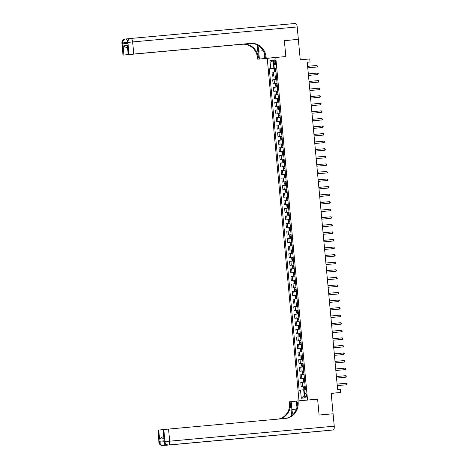 <?xml version="1.0" encoding="UTF-8"?>
<svg xmlns="http://www.w3.org/2000/svg" width="469" height="469" viewBox="0 0 469 469"><rect width="100%" height="100%" fill="white"/><g stroke="black" fill="none" stroke-linecap="round" stroke-linejoin="round"><path stroke-width="0.7" d="M306.515 395.273A1.946 0.739 -95.2 0 0 305.606 393.415A1.946 0.739 -95.2 0 0 305.043 395.426A1.946 0.739 -95.2 0 0 305.958 397.29A1.946 0.739 -95.2 0 0 306.515 395.273M331.196 393.421L340.705 392.459L340.424 389.434L337.627 389.686L307.248 62.225L310.044 61.967L309.763 58.942L300.248 59.809L298.354 39.378L284.361 40.656L285.838 56.544L275.76 57.458L307.541 400.057L317.619 399.142L298.026 400.925L298.132 402.015A15.196 14.052 -95.9 0 1 285.685 418.407A15.196 14.052 -95.9 0 1 285.539 418.424L168.559 429.076L169.684 441.182L334.239 426.192L333.09 413.787L319.096 415.059L317.619 399.142L319.09 415.03L330.416 414.027M275.76 57.458L267.236 58.338L299.005 400.837M274.119 61.844L274.242 63.18A1.882 0.715 -95.2 0 0 275.127 64.98A1.882 0.715 -95.2 0 0 275.672 63.034L275.549 61.697A1.882 0.715 -95.2 0 0 274.664 59.897A1.882 0.715 -95.2 0 0 274.119 61.844L275.549 61.715M270.707 68.673L269.951 60.501L273.726 62.588L273.333 62.623L273.867 68.374L269.312 68.814L299.128 390.226L303.683 389.786L304.217 395.537L304.61 395.496M269.951 60.501L273.497 60.138L274.254 68.31L275.649 68.193M300.523 390.085L301.28 398.257L304.827 397.894L304.07 389.721L305.466 389.575L275.649 68.163L274.254 68.31M340.705 392.459L331.19 393.327L333.084 413.752M307.248 62.254L310.044 61.967M275.655 68.21L273.867 68.374M304.076 389.751L303.683 389.786M269.312 68.814L275.655 68.24M275.989 71.845L272.002 72.232L272.366 76.166L276.358 75.802M305.131 385.993L301.145 386.38L305.137 386.016M301.145 386.38L300.776 382.446L304.768 382.059M304.434 378.424L300.441 378.817L304.434 378.454M300.441 378.817L300.078 374.883L304.064 374.491M303.73 370.862L299.738 371.249L303.73 370.885M299.738 371.249L299.374 367.315L303.367 366.922M303.027 363.293L299.034 363.68L303.027 363.317M299.034 363.68L298.671 359.746L302.663 359.36M302.323 355.725L298.337 356.118L302.329 355.754M298.337 356.118L297.967 352.184L301.96 351.791M297.633 348.549L301.626 348.186L297.633 348.549L297.27 344.615L301.256 344.228M300.922 340.594L296.93 340.986L300.922 340.623M296.93 340.986L296.566 337.047L300.559 336.66M300.219 333.025L296.226 333.418L300.224 333.054M296.226 333.418L295.863 329.484L299.855 329.091M299.515 325.463L295.529 325.849L299.521 325.486M295.529 325.849L295.159 321.916L299.152 321.529M298.817 317.894L294.825 318.287L298.817 317.923M294.825 318.287L294.462 314.353L298.448 313.96M298.114 310.331L294.122 310.718L298.114 310.355M294.122 310.718L293.758 306.785L297.751 306.398M297.41 302.763L293.424 303.156L297.416 302.792M293.424 303.156L293.055 299.216L297.047 298.829M296.713 295.194L292.72 295.587L296.713 295.224M292.72 295.587L292.357 291.654L296.344 291.261M292.017 288.019L296.009 287.655L292.017 288.019L291.654 284.085L295.646 283.698M295.306 280.063L291.313 280.456L295.312 280.093M291.313 280.456L290.95 276.522L294.942 276.13M294.602 272.501L290.616 272.888L294.608 272.524M290.616 272.888L290.247 268.954L294.239 268.567M293.905 264.932L289.912 265.325L293.905 264.956M289.912 265.325L289.549 261.385L293.535 260.999M293.201 257.364L289.209 257.757L293.201 257.393M289.209 257.757L288.845 253.823L292.838 253.43M292.498 249.801L288.505 250.188L292.504 249.825M288.505 250.188L288.142 246.254L292.134 245.867M291.794 242.233L287.808 242.625L291.8 242.262M287.808 242.625L287.444 238.692L291.431 238.299M291.097 234.67L287.104 235.057L291.097 234.693M287.104 235.057L286.741 231.123L290.727 230.736M286.401 227.488L290.393 227.125L286.401 227.488L286.037 223.555L290.03 223.168M289.69 219.533L285.703 219.926L289.695 219.562M285.703 219.926L285.334 215.992L289.326 215.599M288.992 211.97L285 212.357L288.992 211.994M285 212.357L284.636 208.424L288.623 208.037M288.288 204.402L284.296 204.795L288.288 204.431M284.296 204.795L283.933 200.861L287.925 200.468M287.585 196.839L283.593 197.226L287.591 196.863M283.593 197.226L283.229 193.292L287.221 192.9M286.881 189.271L282.895 189.658L286.887 189.294M282.895 189.658L282.526 185.724L286.518 185.337M286.184 181.702L282.191 182.095L286.184 181.732M282.191 182.095L281.828 178.161L285.814 177.769M285.48 174.14L281.488 174.527L285.48 174.163M281.488 174.527L281.124 170.593L285.117 170.206M284.777 166.571L280.79 166.964L284.783 166.601M280.79 166.964L280.421 163.03L284.413 162.637M280.087 159.396L284.079 159.032L280.087 159.396L279.723 155.462L283.71 155.069M283.376 151.44L279.383 151.827L283.376 151.464M279.383 151.827L279.02 147.893L283.012 147.506M282.672 143.872L278.68 144.264L282.672 143.901M278.68 144.264L278.316 140.331L282.309 139.938M281.969 136.309L277.982 136.696L281.975 136.332M277.982 136.696L277.613 132.762L281.605 132.375M281.271 128.74L277.279 129.133L281.271 128.77M277.279 129.133L276.915 125.2L280.902 124.807M280.568 121.178L276.575 121.565L280.568 121.201M276.575 121.565L276.212 117.631L280.204 117.238M279.864 113.609L275.872 113.996L279.87 113.633M275.872 113.996L275.508 110.063L279.501 109.676M279.161 106.041L275.174 106.434L279.166 106.07M275.174 106.434L274.805 102.5L278.797 102.107M274.471 98.865L278.463 98.502L274.471 98.865L274.107 94.931L278.094 94.545M277.759 90.91L273.767 91.303L277.759 90.939M273.767 91.303L273.404 87.363L277.396 86.976M277.056 83.347L273.069 83.734L277.062 83.371M273.069 83.734L272.7 79.8L276.692 79.408M276.358 75.779L272.366 76.166M301.28 398.257L304.217 395.537M316.997 65.467L317.654 66.475L317.138 66.979L307.77 67.835L316.563 67.038L317.138 66.979L316.997 65.467L307.629 66.322M274.869 71.657L275.965 71.552L274.869 71.657L274.347 71.095L274.183 69.283L274.576 68.644L274.852 71.64M274.576 68.644L275.684 68.521M307.775 67.905L311.375 67.513M275.807 70.409L275.79 69.676L274.934 69.752L275.004 70.479L275.854 70.397M307.775 67.899L311.445 67.507M308.473 75.409L317.841 74.548L308.467 75.398M317.701 73.035L318.299 73.44L317.841 74.548L317.701 73.035L308.332 73.885M309.171 82.972L318.545 82.11L309.171 82.966M318.404 80.598L319.002 81.002L318.545 82.11L318.404 80.598L309.03 81.454M319.102 88.166L319.758 89.174L319.242 89.679L309.874 90.535L318.668 89.737L319.242 89.679L319.102 88.166L309.733 89.022M275.567 79.22L276.663 79.114L275.567 79.22L275.051 78.663L274.881 76.846L275.28 76.213L275.555 79.208M275.28 76.213L276.382 76.089M276.511 77.971L276.493 77.244L275.637 77.321L275.702 78.047L276.558 77.965M276.27 86.788L277.367 86.683L276.27 86.788L275.754 86.232L275.584 84.414L275.983 83.775L277.085 83.658M275.989 83.763L276.259 86.771M277.214 85.54L277.191 84.807L276.341 84.889L276.405 85.616L277.261 85.534M276.974 94.351L278.07 94.246L276.974 94.351L276.458 93.794L276.288 91.977L276.681 91.344L277.789 91.221M276.692 91.326L276.962 94.339M277.912 93.108L277.894 92.375L277.038 92.452L277.109 93.179L277.965 93.097M319.805 95.729L320.462 96.743L319.946 97.247L310.578 98.097L319.371 97.306L319.946 97.247L319.805 95.729L310.437 96.585M278.492 98.789L277.396 98.895L276.991 99.545L277.156 101.363L277.677 101.92L278.768 101.814M277.677 101.92L278.774 101.82M278.598 99.938L277.742 100.02L277.812 100.747L278.662 100.665M278.615 100.671L278.598 99.944M125.669 38.98L125.164 39.033A3.646 3.371 84.1 0 0 122.145 42.972L122.989 55.108L121.87 43.001L122.72 42.914L122.802 43.822L127.41 43.347L127.328 42.439L127.902 42.38L132.645 41.934L133.765 54.041L129.028 54.486L127.902 42.38A3.646 3.371 -95.9 0 1 130.927 38.44L295.482 23.45A3.646 1.389 84.8 0 1 295.488 23.45A3.646 1.389 84.8 0 1 297.199 26.938L298.354 39.349L284.361 40.621L285.838 56.544L266.245 58.326L266.146 57.236A15.196 14.052 84.1 0 0 250.751 43.383L133.765 54.041M259.04 46.038A6.842 2.609 -95.2 0 0 258.659 51.162L259.392 59.03L257.721 59.2L257.616 58.115A15.196 14.052 84.1 0 0 242.221 44.256L122.989 55.108M274.089 57.634L264.575 58.502L263.994 52.229M264.575 58.502L266.245 58.326M257.235 44.924L258.448 58.027A15.196 14.052 84.1 0 0 243.053 44.168L251.343 43.418M126.149 47.469L127.404 47.351L126.149 47.469L123.101 45.927L127.504 45.475L128.348 54.556L129.028 54.486M128.348 54.556L250.798 43.418M295.681 39.625L298.354 39.349M268.907 58.162L259.392 59.03M267.236 58.338L257.721 59.2M251.038 43.412L123.945 55.008L123.101 45.927M123.265 55.078L123.945 55.008M266.146 57.236L265.313 57.324A15.196 14.052 84.1 0 0 249.918 43.465L250.751 43.383M127.504 45.475L128.072 54.586M164.279 440.784L164.367 441.692L164.279 440.784L159.671 441.259L164.009 440.848M296.361 401.153L291.173 401.628L291.9 409.496A6.842 2.609 -95.2 0 0 293.172 414.362M291.173 401.628L289.502 401.798L289.602 402.889A15.196 14.052 -95.9 0 1 278.586 419.057M291.636 415.751L290.434 402.801A15.196 14.052 -95.9 0 1 279.336 418.987M298.026 400.925L296.355 401.095L296.936 407.344M334.239 426.192A3.646 1.389 84.8 0 1 333.195 429.967L168.06 445.017A3.646 3.371 84.1 0 1 164.367 441.692L164.941 441.634L163.816 429.528L162.866 429.627L163.98 438.673L159.577 439.125L158.739 430.05L158.059 430.12L159.179 442.226L159.753 442.167L159.671 441.259M158.739 430.05L162.866 429.657M161.154 442.062L158.909 442.255L158.059 430.12M333.195 429.967L327.432 430.56A3.646 1.389 84.8 0 1 327.426 430.56A3.646 1.389 84.8 0 1 327.421 430.56L162.872 445.55A3.646 1.389 -95.2 0 0 162.878 445.55L327.432 430.56M294.649 433.485A3.646 1.389 84.8 0 1 294.426 433.555L299.034 433.086A3.646 1.389 84.8 0 1 299.029 433.086A3.646 1.389 84.8 0 1 299.023 433.086L168.054 445.017L299.034 433.086M163.816 429.528L168.559 429.076M298.132 402.015L297.299 402.097A15.196 14.052 -95.9 0 1 285.205 418.454M159.577 439.125L162.286 437.038L163.54 436.909L162.268 437.038M320.509 103.297L321.107 103.702L320.649 104.81L311.275 105.666L320.075 104.868L320.649 104.81L320.509 103.297L311.135 104.153M278.375 109.488L279.471 109.383L278.375 109.488L277.859 108.925L277.689 107.114L278.088 106.475L279.19 106.352M311.287 105.736L314.881 105.343M278.094 106.457L278.363 109.47M279.319 108.239L279.301 107.507L278.445 107.583L278.51 108.31L279.366 108.228M311.281 105.73L314.951 105.337M321.212 110.866L321.863 111.874L321.353 112.378L311.979 113.228L320.773 112.437L321.353 112.378L321.212 110.866L311.838 111.716M279.078 117.051L280.175 116.945L279.078 117.051L278.563 116.494L278.393 114.676L278.785 114.043L279.067 117.039M278.785 114.043L279.893 113.92M280.016 115.802L279.999 115.075L279.149 115.151L279.213 115.878L280.069 115.796M321.91 118.428L322.566 119.443L322.051 119.941L312.682 120.797L321.476 120.005L322.051 119.941L321.91 118.428L312.542 119.284M279.782 124.619L280.878 124.514L279.782 124.619L279.266 124.062L279.096 122.245L279.489 121.606L279.77 124.602M279.489 121.606L280.597 121.489M280.72 123.37L280.702 122.638L279.846 122.72L279.917 123.447L280.767 123.365M322.613 125.997L323.211 126.401L322.754 127.509L313.386 128.365L322.18 127.568L322.754 127.509L322.613 125.997L313.245 126.853M280.485 132.182L281.576 132.076L280.485 132.182L279.964 131.625L279.8 129.813L280.192 129.174L280.468 132.17M280.192 129.174L281.3 129.051M313.392 128.436L316.985 128.043M281.423 130.939L281.406 130.206L280.55 130.282L280.62 131.009L281.47 130.927M313.392 128.43L317.062 128.037M323.317 133.565L323.915 133.97L323.458 135.078L314.083 135.928L322.877 135.136L323.458 135.078L323.317 133.565L313.943 134.415M281.183 139.75L282.279 139.645L281.183 139.75L280.667 139.193L280.497 137.376L280.896 136.743L281.171 139.739M280.896 136.743L281.998 136.62M314.089 136.004L317.689 135.605M282.127 138.502L282.103 137.775L281.253 137.851L281.318 138.578L282.174 138.496M314.089 135.992L317.759 135.6M314.787 143.502L324.155 142.64L314.787 143.496M324.02 141.128L324.671 142.142L324.155 142.64L324.02 141.128L314.646 141.984M281.887 147.319L282.983 147.213L281.887 147.319L281.371 146.756L281.201 144.944L281.593 144.305L281.875 147.301M281.593 144.305L282.701 144.182M282.825 146.07L282.807 145.337L281.957 145.413L282.021 146.14L282.877 146.064M315.49 151.071L324.859 150.209L315.49 151.059M324.718 148.696L325.375 149.705L324.859 150.209L324.718 148.696L315.35 149.547M282.59 154.881L283.686 154.776L282.59 154.881L282.068 154.324L281.904 152.507L282.297 151.874L283.405 151.751M282.309 151.856L282.573 154.87M283.528 153.633L283.511 152.906L282.655 152.982L282.725 153.709L283.575 153.627M325.422 156.259L326.019 156.664L325.562 157.772L316.188 158.628L324.988 157.836L325.562 157.772L325.422 156.259L316.053 157.115M283.288 162.45L284.384 162.344L283.288 162.45L282.772 161.893L282.602 160.076L283 159.437L284.103 159.319M283.012 159.425L283.276 162.432M284.232 161.201L284.214 160.468L283.358 160.55L283.423 161.277L284.278 161.195M326.125 163.828L326.723 164.232L326.266 165.34L316.892 166.196L325.685 165.399L326.266 165.34L326.125 163.828L316.751 164.683M283.991 170.013L285.088 169.913L283.991 170.013L283.475 169.456L283.305 167.644L283.698 167.005L283.98 170.001M283.698 167.005L284.806 166.882M284.912 168.031L284.062 168.113L284.126 168.84L284.982 168.758M284.935 168.77L284.912 168.037M326.823 171.396L327.479 172.404L326.963 172.909L317.595 173.759L326.389 172.967L326.963 172.909L326.823 171.396L317.454 172.246M284.695 177.581L285.791 177.475L284.695 177.581L284.179 177.024L284.009 175.207L284.402 174.574L284.683 177.569M284.402 174.574L285.51 174.45M285.633 176.332L285.615 175.605L284.759 175.682L284.83 176.408L285.685 176.326M327.526 178.959L328.183 179.973L327.667 180.471L318.299 181.327L327.092 180.53L327.667 180.471L327.526 178.959L318.158 179.815M285.398 185.149L286.489 185.044L285.398 185.149L284.876 184.587L284.712 182.775L285.105 182.136L285.381 185.132M285.105 182.136L286.213 182.013M286.336 183.901L286.319 183.168L285.463 183.25L285.533 183.971L286.383 183.895M328.23 186.527L328.828 186.932L328.37 188.04L318.996 188.896L327.796 188.098L328.37 188.04L328.23 186.527L318.856 187.377M286.096 192.712L287.192 192.607L286.096 192.712L285.58 192.155L285.41 190.338L285.809 189.705L286.084 192.7M285.809 189.705L286.911 189.582M319.002 188.966L322.602 188.573M287.04 191.469L287.022 190.736L286.166 190.813L286.231 191.54L287.087 191.458M319.002 188.96L322.672 188.567M328.933 194.09L329.584 195.104L329.074 195.602L319.7 196.458L328.493 195.667L329.074 195.602L328.933 194.09L319.559 194.946M286.799 200.281L287.896 200.175L286.799 200.281L286.283 199.724L286.113 197.906L286.506 197.267L286.788 200.269M286.506 197.267L287.614 197.15M319.706 196.529L323.305 196.136M287.737 199.032L287.72 198.299L286.87 198.381L286.934 199.108L287.79 199.026M319.706 196.523L323.376 196.13M320.403 204.033L329.771 203.171L320.403 204.027M329.631 201.658L330.287 202.667L329.771 203.171L329.631 201.658L320.263 202.514M287.503 207.843L288.599 207.744L287.503 207.843L286.987 207.286L286.817 205.475L287.21 204.836L287.491 207.831M287.21 204.836L288.318 204.713M288.441 206.6L288.423 205.868L287.567 205.944L287.638 206.671L288.488 206.589M321.107 211.595L330.475 210.739L321.107 211.589M330.334 209.227L330.932 209.631L330.475 210.739L330.334 209.227L320.966 210.077M288.206 215.412L289.297 215.306L288.206 215.412L287.685 214.855L287.52 213.037L287.913 212.404L288.189 215.4M287.913 212.404L289.015 212.281M289.144 214.163L289.127 213.436L288.271 213.512L288.341 214.239L289.191 214.157M331.038 216.789L331.636 217.194L331.178 218.302L321.804 219.158L330.598 218.361L331.178 218.302L331.038 216.789L321.664 217.645M288.904 222.98L290 222.875L288.904 222.98L288.388 222.423L288.218 220.606L288.617 219.967L289.719 219.844M288.623 219.949L288.892 222.963M289.848 221.731L289.824 220.999L288.974 221.081L289.039 221.802L289.895 221.726M331.735 224.358L332.392 225.366L331.876 225.87L322.508 226.726L331.302 225.929L331.876 225.87L331.735 224.358L322.367 225.208M290.422 227.412L289.326 227.518L288.922 228.169L289.092 229.986L289.596 230.531L290.704 230.437M289.314 227.535L289.596 230.531L290.704 230.443M290.528 228.561L289.678 228.643L289.742 229.37L290.598 229.288M290.546 229.3L290.528 228.567M332.439 231.921L333.096 232.935L332.58 233.439L323.211 234.289L332.005 233.498L332.58 233.439L332.439 231.921L323.071 232.776M290.311 238.111L291.407 238.006L290.311 238.111L289.789 237.554L289.625 235.737L290.018 235.098L291.126 234.981M290.03 235.086L290.293 238.1M291.249 236.863L291.231 236.13L290.375 236.212L290.446 236.939L291.296 236.857M333.142 239.489L333.74 239.894L333.283 241.002L323.909 241.857L332.709 241.06L333.283 241.002L333.142 239.489L323.768 240.345M291.009 245.68L292.105 245.574L291.009 245.68L290.493 245.117L290.323 243.305L290.721 242.666L290.997 245.662M290.721 242.666L291.824 242.543M323.921 241.928L327.514 241.535M291.953 244.431L291.935 243.698L291.079 243.774L291.143 244.501L291.999 244.419M323.915 241.922L327.591 241.529M333.846 247.057L334.497 248.066L333.987 248.57L324.612 249.42L333.406 248.629L333.987 248.57L333.846 247.057L324.472 247.908M291.712 253.242L292.808 253.137L291.712 253.242L291.196 252.685L291.026 250.868L291.419 250.235L291.7 253.231M291.419 250.235L292.527 250.112M324.618 249.496L328.218 249.098M292.656 251.994L292.633 251.267L291.782 251.343L291.847 252.07L292.703 251.988M324.618 249.49L328.288 249.092M334.544 254.62L335.2 255.634L334.684 256.133L325.316 256.989L334.11 256.191L334.684 256.133L334.544 254.62L325.175 255.476M292.416 260.811L293.512 260.705L292.416 260.811L291.9 260.254L291.73 258.437L292.123 257.798L292.404 260.793M292.123 257.798L293.231 257.68M325.322 257.059L328.921 256.666M293.354 259.562L293.336 258.829L292.48 258.911L292.55 259.633L293.406 259.556M325.322 257.053L328.992 256.66M326.019 264.563L335.388 263.701L326.019 264.557M335.247 262.189L335.904 263.197L335.388 263.701L335.247 262.189L325.879 263.039M293.119 268.374L294.21 268.268L293.119 268.374L292.597 267.817L292.433 265.999L292.826 265.366L293.102 268.362M292.826 265.366L293.934 265.243M294.057 267.131L294.04 266.398L293.184 266.474L293.254 267.201L294.104 267.119M326.717 272.126L336.091 271.27L326.717 272.12M335.951 269.751L336.549 270.162L336.091 271.27L335.951 269.751L326.576 270.607M293.817 275.942L294.913 275.836L293.817 275.942L293.301 275.385L293.131 273.568L293.53 272.929L294.632 272.811M293.535 272.917L293.805 275.93M294.761 274.693L294.743 273.96L293.887 274.043L293.952 274.77L294.808 274.687M336.654 277.32L337.305 278.328L336.795 278.832L327.421 279.688L336.214 278.891L336.795 278.832L336.654 277.32L327.28 278.176M294.52 283.511L295.617 283.405L294.52 283.511L294.004 282.948L293.834 281.136L294.227 280.497L295.335 280.374M294.239 280.48L294.509 283.493M295.458 282.262L295.441 281.529L294.591 281.605L294.655 282.332L295.511 282.25M337.352 284.888L338.008 285.897L337.492 286.401L328.124 287.251L336.918 286.459L337.492 286.401L337.352 284.888L327.983 285.738M296.039 287.943L294.942 288.048L294.538 288.699L294.708 290.516L295.224 291.073L296.32 290.968M295.224 291.073L296.32 290.973M296.144 289.092L295.288 289.174L295.359 289.901L296.209 289.819M296.162 289.824L296.144 289.097M338.055 292.451L338.653 292.855L338.196 293.963L328.828 294.819L337.621 294.022L338.196 293.963L338.055 292.451L328.687 293.307M295.646 295.617L295.91 298.624L297.018 298.536L295.921 298.642L295.406 298.085L295.241 296.267L295.634 295.628L296.736 295.511M296.865 297.393L296.848 296.66L295.992 296.742L296.062 297.469L296.912 297.387M338.759 300.019L339.357 300.424L338.899 301.532L329.525 302.388L338.319 301.59L338.899 301.532L338.759 300.019L329.385 300.869M296.625 306.204L297.721 306.099L296.625 306.204L296.109 305.647L295.939 303.83L296.338 303.197L296.613 306.193M296.338 303.197L297.44 303.074M297.569 304.961L297.545 304.229L296.695 304.305L296.76 305.032L297.616 304.95M339.456 307.582L340.113 308.596L339.597 309.1L330.229 309.95L339.023 309.159L339.597 309.1L339.456 307.582L330.088 308.438M297.328 313.773L298.425 313.667L297.328 313.773L296.813 313.216L296.643 311.398L297.035 310.765L297.317 313.761M297.035 310.765L298.143 310.642M298.266 312.524L298.249 311.797L297.393 311.873L297.463 312.6L298.319 312.518M340.16 315.15L340.816 316.159L340.301 316.663L330.932 317.519L339.726 316.722L340.301 316.663L340.16 315.15L330.792 316.006M298.032 321.341L299.128 321.236L298.032 321.341L297.51 320.778L297.346 318.967L297.739 318.328L298.014 321.324M297.739 318.328L298.847 318.205M330.938 317.589L334.538 317.196M298.97 320.093L298.952 319.36L298.096 319.436L298.167 320.163L299.017 320.081M330.938 317.583L334.608 317.191M331.636 325.093L341.004 324.231L331.63 325.081M340.863 322.719L341.461 323.123L341.004 324.231L340.863 322.719L331.489 323.569M298.73 328.904L299.826 328.798L298.73 328.904L298.214 328.347L298.044 326.53L298.442 325.896L298.718 328.892M298.442 325.896L299.544 325.773M299.673 327.655L299.656 326.928L298.8 327.004L298.864 327.731L299.72 327.649M332.333 332.656L341.708 331.794L332.333 332.65M341.567 330.282L342.218 331.296L341.708 331.794L341.567 330.282L332.193 331.137M299.433 336.472L300.529 336.367L299.433 336.472L298.917 335.915L298.747 334.098L299.14 333.459L299.421 336.455M299.14 333.459L300.248 333.342M300.377 335.224L300.353 334.491L299.503 334.573L299.568 335.3L300.424 335.218M342.264 337.85L342.921 338.858L342.405 339.363L333.037 340.218L341.831 339.421L342.405 339.363L342.264 337.85L332.896 338.706M300.137 344.035L301.233 343.929L300.137 344.035L299.621 343.478L299.451 341.661L299.843 341.027L300.125 344.023M299.843 341.027L300.951 340.904M301.075 342.792L301.057 342.059L300.201 342.136L300.271 342.862L301.127 342.78M342.968 345.413L343.625 346.427L343.109 346.931L333.74 347.781L342.534 346.99L343.109 346.931L342.968 345.413L333.6 346.269M301.655 348.473L300.559 348.578L300.154 349.229L300.318 351.046L300.822 351.592L301.93 351.498M300.547 348.596L300.822 351.592L301.936 351.504M301.76 349.622L300.905 349.704L300.975 350.431L301.825 350.349M301.778 350.355L301.76 349.628M343.671 352.981L344.269 353.386L343.812 354.494L334.438 355.35L343.238 354.552L343.812 354.494L343.671 352.981L334.297 353.837M301.256 356.141L301.526 359.154L302.634 359.066L301.538 359.172L301.022 358.609L300.852 356.798L301.25 356.159L302.353 356.035M302.458 357.19L301.608 357.267L301.673 357.994L302.528 357.911M302.482 357.923L302.464 357.19M344.375 360.55L345.026 361.558L344.516 362.062L335.142 362.912L343.935 362.121L344.516 362.062L344.375 360.55L335.001 361.4M302.241 366.735L303.337 366.629L302.241 366.735L301.725 366.178L301.555 364.36L301.948 363.727L302.229 366.723M301.948 363.727L303.056 363.604M303.179 365.486L303.162 364.759L302.312 364.835L302.376 365.562L303.232 365.48M345.073 368.112L345.729 369.126L345.213 369.625L335.845 370.481L344.639 369.689L345.213 369.625L345.073 368.112L335.704 368.968M302.945 374.303L304.041 374.198L302.945 374.303L302.429 373.746L302.259 371.929L302.652 371.29L302.927 374.285M302.652 371.29L303.76 371.172M303.883 373.054L303.865 372.322L303.009 372.404L303.08 373.131L303.93 373.048M345.776 375.681L346.374 376.085L345.917 377.193L336.549 378.049L345.342 377.252L345.917 377.193L345.776 375.681L336.408 376.537M303.642 381.866L304.739 381.76L303.642 381.866L303.126 381.309L302.962 379.497L303.355 378.858L303.631 381.854M303.355 378.858L304.457 378.735M336.554 378.12L340.148 377.727M304.586 380.623L304.569 379.89L303.713 379.966L303.783 380.693L304.633 380.611M336.554 378.114L340.224 377.721M346.48 383.249L347.078 383.654L346.62 384.762L337.246 385.612L346.04 384.82L346.62 384.762L346.48 383.249L337.105 384.099M304.346 389.434L305.442 389.329L304.346 389.434L303.83 388.877L303.66 387.06L304.059 386.427L304.334 389.422M304.059 386.427L305.161 386.304M337.252 385.688L340.852 385.289M305.29 388.185L305.266 387.458L304.416 387.535L304.481 388.262L305.337 388.18M337.252 385.676L340.922 385.284M273.761 76.025L273.392 72.091M274.459 83.593L274.095 79.654M275.162 91.156L274.799 87.222M275.866 98.725L275.502 94.791M276.569 106.287L276.2 102.353M277.267 113.856L276.903 109.922M277.97 121.424L277.607 117.49M278.674 128.987L278.305 125.053M279.372 136.555L279.008 132.621M280.075 144.118L279.712 140.184M280.779 151.686L280.415 147.753M281.482 159.255L281.113 155.321M282.18 166.817L281.816 162.884M282.883 174.386L282.52 170.452M283.587 181.949L283.223 178.015M284.29 189.517L283.921 185.583M284.988 197.086L284.624 193.152M285.691 204.648L285.328 200.714M286.395 212.217L286.026 208.283M287.092 219.785L286.729 215.846M287.796 227.348L287.433 223.414M288.499 234.916L288.136 230.983M289.203 242.479L288.834 238.545M289.901 250.047L289.537 246.114M290.604 257.616L290.241 253.676M291.308 265.178L290.944 261.245M292.005 272.747L291.642 268.813M292.709 280.31L292.345 276.376M293.412 287.878L293.049 283.944M294.116 295.447L293.746 291.507M294.813 303.009L294.45 299.075M295.517 310.578L295.153 306.644M296.22 318.14L295.857 314.207M296.924 325.709L296.555 321.775M297.622 333.277L297.258 329.338M298.325 340.84L297.962 336.906M299.029 348.408L298.659 344.475M299.726 355.971L299.363 352.037M300.43 363.539L300.066 359.606M301.133 371.108L300.77 367.174M301.837 378.671L301.467 374.737M302.534 386.239L302.171 382.305M275.672 63.045L274.242 63.18M275.743 69.682L274.934 69.752M276.44 77.25L275.637 77.321M277.144 84.813L276.341 84.889M277.847 92.381L277.038 92.452M277.384 98.912L277.66 101.908M278.551 99.944L277.742 100.02M258.448 58.027L257.616 58.115M125.751 38.974L129.743 38.61L125.745 38.974A3.646 1.389 -95.2 0 0 125.739 38.974A3.646 3.646 0 0 0 125.704 38.98A3.646 3.371 -95.9 0 1 125.739 38.974A3.646 1.389 -95.2 0 1 127.21 41.026M127.14 43.377L127.328 42.439A3.646 3.371 84.1 0 1 130.312 38.505A3.646 3.371 84.1 0 1 130.347 38.505L130.857 38.452M243.053 44.168L242.221 44.256M297.199 26.938L132.645 41.934A3.646 1.389 -95.2 0 0 130.933 38.44A3.646 1.389 -95.2 0 0 130.927 38.44A3.646 3.646 0 0 0 130.892 38.446L130.312 38.505A3.646 3.646 0 0 0 127.052 42.468M121.87 43.001A3.646 3.646 0 0 1 125.129 39.038L125.704 38.98A3.646 3.371 -95.9 0 0 122.72 42.914L127.058 42.503M263.244 50.746L258.659 51.162M290.434 402.801L289.602 402.889M294.426 433.555L162.878 445.55A3.646 3.371 84.1 0 1 159.179 442.226M163.136 429.598L163.98 438.673M164.091 441.751L159.753 442.167A3.646 3.371 -95.9 0 0 163.452 445.491A3.646 1.389 -95.2 0 0 164.519 443.129M169.684 441.182L164.941 441.634A3.646 3.371 -95.9 0 0 168.635 444.958A3.646 1.389 -95.2 0 0 169.684 441.182M168.043 445.017A3.646 1.389 -95.2 0 0 168.054 445.017A3.646 1.389 -95.2 0 0 168.06 445.017A3.646 3.646 0 0 1 164.091 441.722M164.367 441.704L166.343 441.528M296.42 409.085L291.9 409.496M279.248 107.512L278.445 107.583M279.952 115.081L279.149 115.151M280.655 122.644L279.846 122.72M281.353 130.212L280.55 130.282M282.057 137.775L281.253 137.851M282.76 145.343L281.957 145.413M283.464 152.912L282.655 152.982M284.161 160.474L283.358 160.55M284.865 168.043L284.062 168.113M285.568 175.605L284.759 175.682M286.272 183.174L285.463 183.25M286.969 190.742L286.166 190.813M287.673 198.305L286.87 198.381M288.376 205.873L287.567 205.944M289.074 213.436L288.271 213.512M289.778 221.005L288.974 221.081M290.481 228.573L289.678 228.643M291.185 236.136L290.375 236.212M291.882 243.704L291.079 243.774M292.586 251.267L291.782 251.343M293.289 258.835L292.48 258.911M293.993 266.404L293.184 266.474M294.69 273.966L293.887 274.043M295.394 281.535L294.591 281.605M294.931 288.066L295.212 291.061M296.097 289.097L295.288 289.174M296.795 296.666L295.992 296.742M297.498 304.234L296.695 304.305M298.202 311.797L297.393 311.873M298.905 319.366L298.096 319.436M299.603 326.934L298.8 327.004M300.307 334.497L299.503 334.573M301.01 342.065L300.201 342.136M301.708 349.628L300.905 349.704M302.411 357.196L301.608 357.267M303.115 364.765L302.312 364.835M303.818 372.327L303.009 372.404M304.516 379.896L303.713 379.966M305.219 387.458L304.416 387.535M295.488 23.45L130.933 38.44M158.909 442.255A3.646 3.646 0 0 0 162.872 445.55"/></g></svg>
